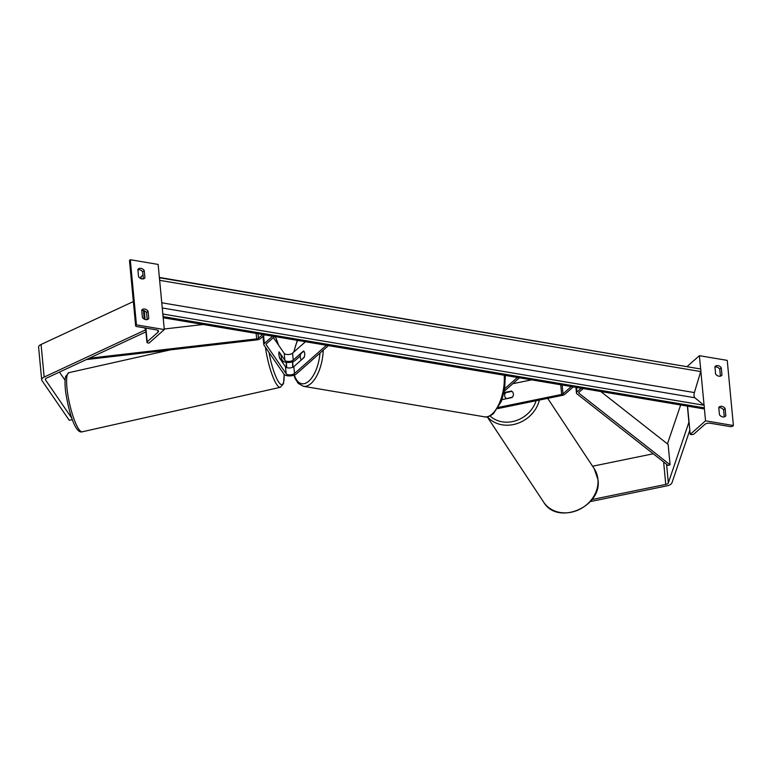 <?xml version="1.0" encoding="UTF-8"?>
<svg xmlns="http://www.w3.org/2000/svg" width="772" height="772" viewBox="0 0 772 772"><rect width="100%" height="100%" fill="white"/><g stroke="black" fill="none" stroke-linecap="round" stroke-linejoin="round"><path stroke-width="1.16" d="M502.032 399.616L511.971 397.57A4.555 3.976 -34.5 0 0 513.399 393.961A4.555 3.976 -34.5 0 0 512.801 392.272A4.555 3.976 -34.5 0 0 511.353 391.057L504.048 392.562M497.679 408.61L562.277 395.37A4.555 2.017 174.6 0 0 564.988 394.193L573.258 386.878M498.422 407.404L561.64 394.444A2.277 1.004 174.6 0 0 563 393.855L571.27 386.55M519.45 377.807L504.338 391.172M517.452 377.469L504.772 388.692M512.772 383.713L531.58 379.853M505.206 393.373L503.798 393.662M721.289 367.79A4.555 3.503 -131.5 0 0 715.316 366.285A4.555 3.503 -131.5 0 0 714.92 366.719L715.605 374.044A4.555 3.503 48.5 0 0 718.944 376.205A4.555 3.503 48.5 0 0 721.579 375.549A4.555 3.503 48.5 0 0 721.974 375.115L721.289 367.79L719.755 369.141L720.421 376.167M725.825 415.838L725.13 408.504A4.555 3.503 -131.5 0 0 719.157 406.998A4.555 3.503 -131.5 0 0 718.771 407.433L719.456 414.757A4.555 3.503 48.5 0 0 722.795 416.928A4.555 3.503 48.5 0 0 725.429 416.272A4.555 3.503 48.5 0 0 725.825 415.838L724.956 416.61M733.4 425.526L705.54 420.827L690.216 434.385L691.22 434.549A2.055 0.907 174.6 0 0 693.989 433.98L704.826 424.397A4.101 1.814 -5.4 0 1 710.375 423.259L730.08 426.578A2.055 0.907 174.6 0 0 732.85 426.009L733.4 425.526L727.243 360.379L699.384 355.68L687.234 366.43M705.54 420.827L704.267 407.298M704.093 405.493L700.831 371.023M700.667 369.219L699.384 355.68M719.755 369.141A4.555 3.503 48.5 0 0 714.949 367.028M724.261 416.88L723.605 409.864A4.555 3.503 48.5 0 0 718.8 407.741M690.216 434.385L687.553 406.149M725.13 408.504L723.605 409.864M721.974 375.115L721.106 375.887M301.215 359.627A4.555 2.123 99.6 0 1 300.675 353.933L303.801 351.163A4.555 2.123 99.6 0 1 304.342 356.867L301.63 359.704M590.291 501.578L666.767 485.887A7.295 3.223 174.6 0 0 671.109 484.015A7.295 3.223 174.6 0 0 671.92 482.896L689.821 430.178M591.941 499.552L665.753 484.42A3.648 1.612 174.6 0 0 667.925 483.475A3.648 1.612 174.6 0 0 668.33 482.915L688.913 422.294L687.389 406.12M667.442 443.9L680.653 404.991M592.578 466.22L653.228 453.782M506.442 398.709L512.425 397.069A4.555 3.928 -33.5 0 0 513.399 393.961M512.82 392.311A4.555 3.928 -33.5 0 0 511.904 391.394L505.679 392.668A4.555 3.928 -33.5 0 0 504.685 395.747A4.555 3.928 -33.5 0 0 505.245 397.368A4.555 3.928 -33.5 0 0 506.181 398.313M72.356 419.64L69.258 420.277L41.958 380.548A7.295 3.223 -5.4 0 1 41.678 379.805A7.295 3.223 -5.4 0 1 42.576 378.048A7.295 3.223 -5.4 0 1 44.158 377.054L145.29 330.011L145.088 327.955M41.678 379.805L38.6 347.236A7.295 3.223 -5.4 0 1 39.497 345.47A7.295 3.223 -5.4 0 1 41.07 344.476L133.353 301.562M71.844 418.25L45.452 379.834A3.648 1.612 -5.4 0 1 45.307 379.467A3.648 1.612 -5.4 0 1 45.76 378.579A3.648 1.612 -5.4 0 1 46.552 378.087L145.947 331.854M144.258 319.106L143.438 310.45M145.792 330.233L145.29 330.011M65.08 380.316L59.434 372.094M278.982 352.177L280.757 354.753A4.555 0.936 -102.7 0 1 281.452 358.112A4.555 0.936 -102.7 0 1 281.423 360.418L281.143 360.485M278.914 354.425A4.555 0.975 -101.6 0 1 279.117 351.907L284.887 360.302A4.555 2.017 174.6 0 0 288.747 361.45A4.555 2.017 174.6 0 0 293.225 360.08L303.512 350.98A4.555 2.123 99.6 0 1 304.129 357.494L293.842 366.594A4.555 2.017 -5.4 0 1 289.365 367.964A4.555 2.017 -5.4 0 1 285.495 366.816L279.734 358.42A4.555 0.975 -101.6 0 1 278.914 354.425A4.555 0.936 -102.7 0 0 279.609 357.793L279.551 357.803M279.609 357.793L281.423 360.418M144.229 270.499L144.924 277.823A4.555 3.503 -131.5 0 1 144.528 278.267A4.555 3.503 -131.5 0 1 141.894 278.924A4.555 3.503 -131.5 0 1 138.555 276.752L137.86 269.428A4.555 3.503 48.5 0 1 138.256 268.994A4.555 3.503 48.5 0 1 144.229 270.499L142.695 271.85L143.36 278.875M145.744 319.637A4.555 3.503 -131.5 0 1 142.405 317.475L141.71 310.141A4.555 3.503 48.5 0 1 142.106 309.707A4.555 3.503 48.5 0 1 148.079 311.212L148.774 318.547A4.555 3.503 -131.5 0 1 148.378 318.981A4.555 3.503 -131.5 0 1 145.744 319.637M130.294 259.73L158.144 264.429L164.301 329.576L148.986 343.125L147.992 342.961A2.055 0.907 -5.4 0 1 146.931 342.285A2.055 0.907 -5.4 0 1 147.182 341.793L158.019 332.201A4.101 1.814 174.6 0 0 158.521 331.217A4.101 1.814 174.6 0 0 156.407 329.856L136.702 326.537A2.055 0.907 -5.4 0 1 135.65 325.861A2.055 0.907 -5.4 0 1 135.901 325.369L136.451 324.877L130.294 259.73L129.744 260.222A2.055 0.907 -5.4 0 0 129.493 260.714L135.65 325.861M136.451 324.877L164.301 329.576M137.889 269.737A4.555 3.503 -131.5 0 1 142.695 271.85M147.211 319.589L146.545 312.573A4.555 3.503 -131.5 0 0 141.739 310.45M140.919 278.634L140.774 277.138A2.055 0.907 -5.4 0 1 141.025 276.646L142.984 274.909M148.079 311.212L146.545 312.573M148.774 318.547L147.896 319.318M144.924 277.823L144.046 278.605M286.711 367.617L286.209 362.232L286.364 367.482M305.48 341.735L292.569 353.161A4.555 2.017 -5.4 0 1 288.091 354.531A4.555 2.017 -5.4 0 1 284.231 353.383L273.394 337.605M328.418 345.605L296.487 373.851A6.842 3.02 -5.4 0 1 289.77 375.916A6.842 3.02 -5.4 0 1 283.971 374.188L263.976 345.074A4.555 2.017 -5.4 0 1 263.792 344.611A4.555 2.017 -5.4 0 1 264.352 343.511L272.622 336.196M326.431 345.267L294.499 373.513A4.555 2.017 -5.4 0 1 290.011 374.893A4.555 2.017 -5.4 0 1 286.151 373.735L266.157 344.621A2.277 1.004 -5.4 0 1 266.06 344.389A2.277 1.004 -5.4 0 1 266.34 343.839L274.61 336.534M300.308 355.902L295.213 360.418A6.842 3.02 174.6 0 1 286.296 362.367L286.798 367.646M281.529 359.038L282.706 360.746A6.842 3.02 174.6 0 0 285.872 362.3M581.219 388.219L577.002 391.944A4.555 2.017 -5.4 0 0 576.443 393.044A4.555 2.017 -5.4 0 0 576.945 393.855L668.05 465.419L670.067 464.802L578.961 393.238A2.277 1.004 -5.4 0 1 578.711 392.832A2.277 1.004 -5.4 0 1 578.99 392.282L583.207 388.557M670.067 464.802L668.137 444.45L600.77 391.52M89.214 358.237L256.671 338.898A2.277 1.004 174.6 0 0 258.456 338.242L262.673 334.517M86.31 359.588L256.873 339.892A4.555 2.017 174.6 0 0 260.444 338.58L264.661 334.855M164.253 328.997L203.21 324.491M163.191 317.746L703.823 408.89L704.141 407.828A2.055 0.955 -80.4 0 0 703.89 405.242L694.887 397.763A4.101 1.911 99.6 0 1 694.395 392.581L700.706 371.554A2.055 0.955 -80.4 0 0 700.465 368.968L159.379 277.438M163.027 316.047A2.055 0.955 -80.4 0 0 162.853 314.243M159.601 279.773A2.055 0.955 -80.4 0 0 159.428 277.968M563 393.855L562.161 385.006M561.64 394.444L560.733 384.765M323.227 350.198A30.311 14.089 99.6 0 1 311.039 383.481A30.311 14.089 99.6 0 1 303.435 386.299L484.507 416.822A30.311 14.089 -80.4 0 0 492.111 414.014A30.311 14.089 -80.4 0 0 504.203 375.24M297.664 340.413A28.033 13.027 -80.4 0 0 294.016 351.878M292.849 361.701A28.033 13.027 -80.4 0 0 292.955 367.163M294.383 375.038A28.033 13.027 -80.4 0 0 308.848 381.107A28.033 13.027 -80.4 0 0 319.975 353.074M665.753 484.42L663.63 461.955M668.33 482.915L666.574 464.262M594.199 468.672L598.01 479.692C602.141 507.185 557.403 525.867 543.633 502.118A30.311 26.132 -33.5 0 0 577.524 510.292A30.311 26.132 -33.5 0 0 597.924 479.451A30.311 26.132 -33.5 0 0 594.199 468.672L547.695 398.352M490.066 415.954A28.033 24.164 -33.5 0 0 516.014 420.653A28.033 24.164 -33.5 0 0 536.086 400.736M539.348 400.07A30.311 26.132 146.5 0 1 516.873 423.635A30.311 26.132 146.5 0 1 487.45 416.803M44.158 377.054L41.07 344.476M45.452 379.834L45.374 379.071M68.949 372.644L65.716 376.311C65.35 377.363 64.452 380.664 65.543 391.153C68.621 411.968 75.386 434.096 82.237 431.799A30.311 6.215 -102.7 0 1 67.174 389.966A30.311 6.215 -102.7 0 1 68.949 372.644L170.245 349.899M275.276 336.64A28.033 5.742 -102.7 0 1 278.451 344.968M282.301 360.177A28.033 5.742 -102.7 0 1 282.793 362.879M265.452 347.226A30.311 6.215 77.3 0 0 280.294 387.312L82.237 431.799M284.096 374.343A28.033 5.742 -102.7 0 1 278.75 382.179A28.033 5.742 -102.7 0 1 268.994 352.389M135.901 325.369L129.744 260.222M147.182 341.793L145.889 328.09M145.078 319.463L144.248 310.711M141.228 278.75L141.025 276.646M158.019 332.201L157.845 330.339M284.887 360.302L284.231 353.383M293.225 360.08L292.569 353.161M264.352 343.511L263.619 335.772M294.499 373.513L293.842 366.594M286.151 373.735L285.495 366.816M577.002 391.944L576.578 387.438M578.961 393.238L578.884 392.388M258.456 338.242L258.031 333.736M256.671 338.898L256.15 333.417M159.408 277.746L700.465 368.968M163.075 316.607L704.141 407.828M162.834 314.021L703.89 405.242M162.265 307.97L694.887 397.763M161.773 302.788L694.395 392.581M159.65 280.332L700.706 371.554M484.507 416.822C486.688 417.555 489.66 416.513 493.424 413.686L501.366 401.363L504.647 389.474L505.332 375.433M303.435 386.299L298.224 383.394L295.193 378.695L293.949 375.202M292.646 367.308L292.569 361.798M293.688 352.167L297.336 340.365M543.633 502.118L487.238 416.841M506.162 398.767L505.245 397.368M282.861 362.985L282.378 360.273M278.567 345.132L275.392 336.66M284.183 374.439L283.536 383.645L280.294 387.312M146.931 342.285L145.59 328.032M144.76 319.347L143.939 310.595M263.792 344.611L263.011 336.312M576.443 393.044L575.902 387.332"/></g></svg>
